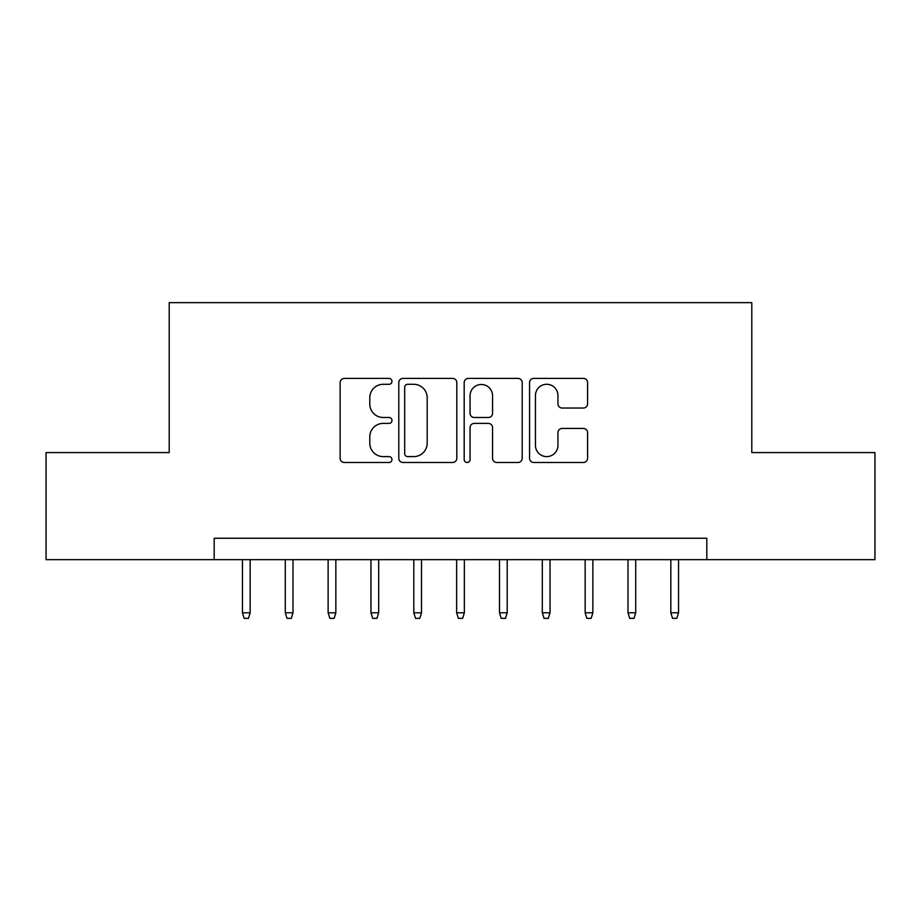 <?xml version="1.0" encoding="UTF-8"?>
<svg xmlns="http://www.w3.org/2000/svg" width="921" height="921" viewBox="0 0 921 921"><rect width="100%" height="100%" fill="white"/><g stroke="black" fill="none" stroke-linecap="round" stroke-linejoin="round"><path stroke-width="1.38" d="M391.966 381.34A2.947 2.947 0 0 0 389.019 378.404L344.339 378.404A4.202 4.202 0 0 0 340.137 382.606L340.137 458.29A4.202 4.202 0 0 0 344.339 462.492L389.019 462.492A2.947 2.947 0 0 0 391.966 459.556A2.947 2.947 0 0 0 389.019 456.609L383.24 456.609A13.458 13.458 0 0 1 369.781 443.151L369.781 436.842A13.458 13.458 0 0 1 383.24 423.395L389.019 423.395A2.947 2.947 0 0 0 391.966 420.448A2.947 2.947 0 0 0 389.019 417.501L383.24 417.501A13.458 13.458 0 0 1 369.781 404.054L369.781 397.745A13.458 13.458 0 0 1 383.24 384.287L389.019 384.287A2.947 2.947 0 0 0 391.966 381.34M583.384 408.038A4.202 4.202 0 0 0 587.586 403.835L587.586 382.606A4.202 4.202 0 0 0 583.384 378.404L533.766 378.404A4.202 4.202 0 0 0 529.563 382.606L529.563 458.29A4.202 4.202 0 0 0 533.766 462.492L583.384 462.492A4.202 4.202 0 0 0 587.586 458.29L587.586 432.64A4.202 4.202 0 0 0 583.384 428.438L562.155 428.438A4.202 4.202 0 0 0 557.942 432.64L557.942 445.361A11.248 11.248 0 0 1 546.694 456.609A11.248 11.248 0 0 1 535.446 445.361L535.446 395.535A11.248 11.248 0 0 1 546.694 384.287A11.248 11.248 0 0 1 557.942 395.535L557.942 403.835A4.202 4.202 0 0 0 562.155 408.038L583.384 408.038M214.19 559.669L46.05 559.669L46.05 452.579L169.211 452.579L169.211 302.641L751.789 302.641L751.789 452.579L874.95 452.579L874.95 559.669L706.81 559.669L706.81 538.244L214.19 538.244L214.19 559.669L706.81 559.669M456.816 382.606A4.202 4.202 0 0 0 452.614 378.404L402.995 378.404A4.202 4.202 0 0 0 398.793 382.606L398.793 458.29A4.202 4.202 0 0 0 402.995 462.492L452.614 462.492A4.202 4.202 0 0 0 456.816 458.29L456.816 382.606M468.386 378.404L518.005 378.404A4.202 4.202 0 0 1 522.207 382.606L522.207 458.29A4.202 4.202 0 0 1 518.005 462.492L496.764 462.492A4.202 4.202 0 0 1 492.562 458.29L492.562 427.597A4.202 4.202 0 0 0 488.36 423.395L474.269 423.395A4.202 4.202 0 0 0 470.067 427.597L470.067 459.556A2.947 2.947 0 0 1 467.12 462.492A2.947 2.947 0 0 1 464.184 459.556L464.184 382.606A4.202 4.202 0 0 1 468.386 378.404M407.623 384.287A2.947 2.947 0 0 0 404.687 387.234L404.687 453.662A2.947 2.947 0 0 0 407.623 456.609L413.725 456.609A13.458 13.458 0 0 0 427.183 443.151L427.183 397.745A13.458 13.458 0 0 0 413.725 384.287L407.623 384.287M492.562 395.742A11.248 11.248 0 0 0 481.315 384.494A11.248 11.248 0 0 0 470.067 395.742L470.067 413.299A4.202 4.202 0 0 0 474.269 417.501L488.36 417.501A4.202 4.202 0 0 0 492.562 413.299L492.562 395.742M250.167 612.787L248.451 618.359L244.169 618.359L242.453 612.787L250.167 612.787L250.167 559.669M242.453 612.787L242.453 559.669M293.005 612.787L291.289 618.359L287.007 618.359L285.291 612.787L293.005 612.787L293.005 559.669M285.291 612.787L285.291 559.669M335.843 612.787L334.127 618.359L329.845 618.359L328.129 612.787L335.843 612.787L335.843 559.669M328.129 612.787L328.129 559.669M378.681 612.787L376.965 618.359L372.683 618.359L370.967 612.787L378.681 612.787L378.681 559.669M370.967 612.787L370.967 559.669M421.519 612.787L419.803 618.359L415.521 618.359L413.805 612.787L421.519 612.787L421.519 559.669M413.805 612.787L413.805 559.669M464.357 612.787L462.641 618.359L458.359 618.359L456.643 612.787L464.357 612.787L464.357 559.669M456.643 612.787L456.643 559.669M507.195 612.787L505.479 618.359L501.197 618.359L499.481 612.787L507.195 612.787L507.195 559.669M499.481 612.787L499.481 559.669M550.033 612.787L548.317 618.359L544.035 618.359L542.319 612.787L550.033 612.787L550.033 559.669M542.319 612.787L542.319 559.669M592.871 612.787L591.155 618.359L586.873 618.359L585.157 612.787L592.871 612.787L592.871 559.669M585.157 612.787L585.157 559.669M635.709 612.787L633.993 618.359L629.711 618.359L627.995 612.787L635.709 612.787L635.709 559.669M627.995 612.787L627.995 559.669M678.547 612.787L676.831 618.359L672.549 618.359L670.833 612.787L678.547 612.787L678.547 559.669M670.833 612.787L670.833 559.669"/></g></svg>
